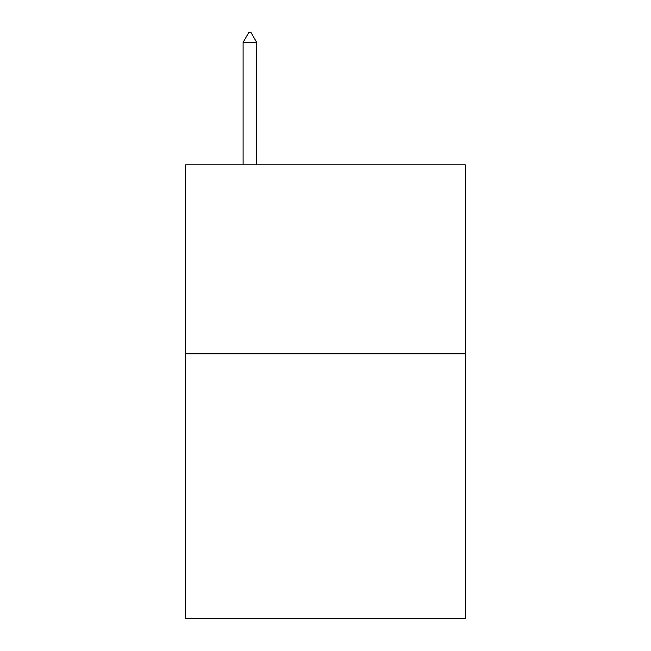 <?xml version="1.0" encoding="UTF-8"?>
<svg xmlns="http://www.w3.org/2000/svg" width="651" height="651" viewBox="0 0 651 651"><rect width="100%" height="100%" fill="white"/><g stroke="black" fill="none" stroke-linecap="round" stroke-linejoin="round"><path stroke-width="0.98" d="M465.359 353.851L465.359 618.45L185.641 618.45L185.641 164.849L465.359 164.849L465.359 353.851L185.641 353.851M256.706 42.38L251.034 32.55L248.763 32.55L243.1 42.38L256.706 42.38L256.706 164.849M243.1 42.38L243.1 164.849"/></g></svg>
